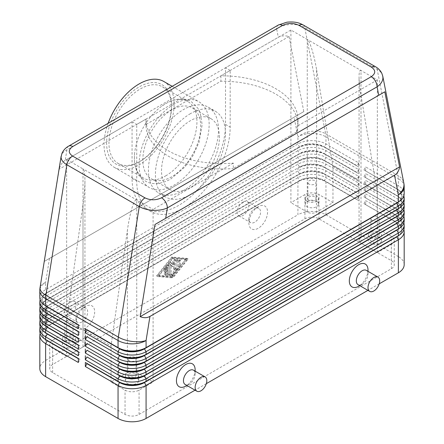 <?xml version="1.0" encoding="UTF-8"?>
<svg xmlns="http://www.w3.org/2000/svg" width="444" height="444" viewBox="0 0 444 444"><rect width="100%" height="100%" fill="white"/><g stroke="black" fill="none" stroke-linecap="round" stroke-linejoin="round"><path stroke-width="0.33" stroke-dasharray="2.22 1.67" d="M171.773 109.89A40.931 23.632 120 0 0 142.829 160.023A40.931 23.632 120 0 0 151.31 178.76A40.931 23.632 120 0 0 171.773 176.734A40.931 23.632 120 0 0 200.721 126.601A40.931 23.632 120 0 0 192.241 107.864A40.931 23.632 120 0 0 171.773 109.89M303.047 24.903L303.113 24.942A8.258 4.767 -60 0 1 304.717 27.445C300.81 25.264 296.131 24.281 290.687 24.498C285.237 24.82 280.553 26.263 276.634 28.821A8.258 4.767 60 0 1 278.344 25.042M68.626 146.12A8.258 4.767 -120 0 0 66.916 149.9C63.631 151.521 61.722 153.552 61.183 155.994M65.246 160.306C62.393 161.999 60.378 164.963 59.196 169.192L44.406 261.355L303.818 111.583L289.022 36.502C284.771 35.415 281.196 35.675 278.305 37.302L65.246 160.306L66.916 149.9L276.634 28.821L278.305 37.302M174.697 263.064L172.944 266.783L171.19 265.085L171.19 274.564A0.827 0.477 -60 0 1 170.829 275.397A0.827 0.477 -60 0 1 170.196 275.613A0.827 0.477 -60 0 1 170.024 275.236L170.024 263.73A0.827 0.477 -60 0 1 170.385 262.898A0.827 0.477 -60 0 1 171.018 262.676A0.827 0.477 -60 0 1 171.073 262.72L172.944 264.53L174.814 260.561A0.827 0.477 -60 0 1 175.691 259.979A0.827 0.477 -60 0 1 175.863 260.356L175.863 268.781A0.827 0.477 -60 0 1 175.502 269.613A0.827 0.477 -60 0 1 174.864 269.835A0.827 0.477 -60 0 1 174.697 269.458L174.697 263.064L173.526 262.387L173.526 268.781A0.827 0.477 120 0 0 173.698 269.158A0.827 0.477 120 0 0 174.337 268.936A0.827 0.477 120 0 0 174.697 268.109L174.697 259.685A0.827 0.477 120 0 0 174.525 259.307A0.827 0.477 120 0 0 173.643 259.89L171.773 263.853L169.908 262.043A0.827 0.477 120 0 0 169.852 262.004A0.827 0.477 120 0 0 169.214 262.226A0.827 0.477 120 0 0 168.853 263.053L168.853 274.564A0.827 0.477 120 0 0 169.025 274.941A0.827 0.477 120 0 0 169.663 274.719A0.827 0.477 120 0 0 170.024 273.887L170.024 264.413L171.773 266.111L173.526 262.387L174.697 263.064M39.821 331.457A19.825 11.444 180 0 1 45.627 323.365L297.924 177.705A19.825 11.444 180 0 1 311.938 174.353A19.825 11.444 180 0 1 325.952 177.705L358.658 196.587L357.026 199.417L324.32 180.536A17.51 10.107 0 0 0 311.938 177.578A17.51 10.107 0 0 0 299.556 180.536L47.264 326.196A17.51 10.107 0 0 0 42.136 333.344A17.51 10.107 0 0 0 47.242 340.476M45.055 339.205A17.51 10.107 180 0 1 42.136 333.616A17.51 10.107 180 0 1 47.264 326.468L297.924 181.751A19.825 11.444 0 0 1 311.938 178.399A19.825 11.444 0 0 1 325.952 181.751L325.952 214.796A19.825 11.444 0 0 0 311.938 211.444A19.825 11.444 0 0 0 297.924 214.796L297.924 181.751L299.556 180.808A17.51 10.107 180 0 1 311.938 177.844A17.51 10.107 180 0 1 324.32 180.808L358.658 200.633L324.32 180.808L325.952 177.705L325.952 175.008L324.32 174.065L358.658 193.889L325.952 175.008A19.825 11.444 0 0 0 311.938 171.656A19.825 11.444 0 0 0 297.924 175.008L299.556 174.065A17.51 10.107 180 0 1 311.938 171.101A17.51 10.107 180 0 1 324.32 174.065L324.32 173.793A17.51 10.107 0 0 0 311.938 170.835A17.51 10.107 0 0 0 299.556 173.793L47.264 319.452A17.51 10.107 0 0 0 42.136 326.601A17.51 10.107 0 0 0 47.242 333.733M45.055 332.462A17.51 10.107 180 0 1 42.136 326.873A17.51 10.107 180 0 1 47.264 319.724L297.924 175.008L297.924 177.705L299.556 180.808L45.627 327.411A19.825 11.444 0 0 0 40.138 333.477M45.627 327.411L45.627 360.456A19.825 11.444 0 0 0 39.821 368.548M39.821 297.741A19.825 11.444 180 0 1 45.627 289.643L297.924 143.984A19.825 11.444 180 0 1 311.938 140.631A19.825 11.444 180 0 1 325.952 143.984L358.658 162.87L358.658 166.916L324.32 147.086L358.658 166.916M39.821 324.714A19.825 11.444 180 0 1 45.627 316.622L297.924 170.962A19.825 11.444 180 0 1 311.938 167.61A19.825 11.444 180 0 1 325.952 170.962L358.658 189.843L358.658 193.889M39.821 317.971A19.825 11.444 180 0 1 45.627 309.879L297.924 164.219A19.825 11.444 180 0 1 311.938 160.867A19.825 11.444 180 0 1 325.952 164.219L358.658 183.1L358.658 187.146L325.952 168.265A19.825 11.444 0 0 0 311.938 164.913A19.825 11.444 0 0 0 297.924 168.265L297.924 170.962L299.556 174.065L45.627 320.668A19.825 11.444 0 0 0 40.138 326.734M358.658 183.1L357.026 185.931L324.32 167.049A17.51 10.107 0 0 0 311.938 164.086A17.51 10.107 0 0 0 299.556 167.049L47.264 312.709A17.51 10.107 0 0 0 42.136 319.858A17.51 10.107 0 0 0 47.242 326.989M45.055 325.713A17.51 10.107 180 0 1 42.136 320.13A17.51 10.107 180 0 1 47.264 312.981L45.627 313.925A19.825 11.444 0 0 0 40.138 319.991M47.264 312.981L45.627 313.925L47.264 312.981L45.627 309.879L45.627 307.181A19.825 11.444 0 0 0 40.138 313.248M39.821 311.227A19.825 11.444 180 0 1 45.627 303.135L297.924 157.476A19.825 11.444 180 0 1 311.938 154.124A19.825 11.444 180 0 1 325.952 157.476L358.658 176.357L358.658 180.403L325.952 161.522A19.825 11.444 0 0 0 311.938 158.169A19.825 11.444 0 0 0 297.924 161.522L297.924 164.219L299.556 167.321A17.51 10.107 180 0 1 311.938 164.358A17.51 10.107 180 0 1 324.32 167.321L358.658 187.146M358.658 189.843L357.026 192.674L324.32 173.793L325.952 170.962L325.952 168.265L324.32 167.321L325.952 164.219L325.952 161.522L324.32 160.573L358.658 180.403M358.658 176.357L357.026 179.187L324.32 160.306A17.51 10.107 0 0 0 311.938 157.343A17.51 10.107 0 0 0 299.556 160.306L47.264 305.966A17.51 10.107 0 0 0 42.136 313.114A17.51 10.107 0 0 0 47.242 320.246M45.055 318.97A17.51 10.107 180 0 1 42.136 313.381A17.51 10.107 180 0 1 47.264 306.238L299.556 160.573A17.51 10.107 180 0 1 311.938 157.614A17.51 10.107 180 0 1 324.32 160.573L325.952 157.476L325.952 154.778L324.32 153.829L358.658 173.66L325.952 154.778A19.825 11.444 0 0 0 311.938 151.426A19.825 11.444 0 0 0 297.924 154.778L299.556 153.829A17.51 10.107 180 0 1 311.938 150.871A17.51 10.107 180 0 1 324.32 153.829L324.32 153.563A17.51 10.107 0 0 0 311.938 150.599A17.51 10.107 0 0 0 299.556 153.563L47.264 299.223A17.51 10.107 0 0 0 42.136 306.371A17.51 10.107 0 0 0 47.242 313.503M45.055 312.226A17.51 10.107 180 0 1 42.136 306.638A17.51 10.107 180 0 1 47.264 299.489L297.924 154.778L297.924 157.476L299.556 160.306L297.924 161.522L45.627 307.181L47.264 306.238L45.627 303.135L45.627 300.438A19.825 11.444 0 0 0 40.138 306.504M39.821 304.484A19.825 11.444 180 0 1 45.627 296.392L297.924 150.727A19.825 11.444 180 0 1 311.938 147.38A19.825 11.444 180 0 1 325.952 150.727L358.658 169.614L358.658 173.66M45.627 300.438L299.556 153.829L297.924 150.727L297.924 148.03L299.556 147.086A17.51 10.107 180 0 1 311.938 144.128A17.51 10.107 180 0 1 324.32 147.086L324.32 146.82A17.51 10.107 0 0 0 311.938 143.856A17.51 10.107 0 0 0 299.556 146.82L47.264 292.479A17.51 10.107 0 0 0 42.136 299.628A17.51 10.107 0 0 0 47.242 306.76M358.658 169.614L357.026 172.444L324.32 153.563L325.952 150.727L325.952 148.03A19.825 11.444 0 0 0 311.938 144.683A19.825 11.444 0 0 0 297.924 148.03L45.627 293.689A19.825 11.444 0 0 0 45.627 293.695A19.825 11.444 0 0 0 40.138 299.761M45.055 305.483A17.51 10.107 180 0 1 42.136 299.894A17.51 10.107 180 0 1 47.264 292.746L299.556 147.086L297.924 143.984L297.924 136.857L294.05 117.222M47.264 299.489L45.627 296.392L45.627 293.689L47.264 292.746L45.627 289.643L45.627 282.517A19.825 8.924 9.1 0 0 40.071 287.468M403.862 229.631A19.825 11.444 0 0 0 398.373 223.56L364.03 203.735L396.736 222.344A17.51 10.107 180 0 1 401.864 229.493A17.51 10.107 180 0 1 396.758 236.63M365.667 204.678L365.667 200.633L398.373 219.514A19.825 11.444 180 0 1 404.179 227.606M398.945 235.353A17.51 10.107 0 0 0 401.864 229.764A17.51 10.107 0 0 0 396.736 222.616L364.03 203.735M403.862 222.888A19.825 11.444 0 0 0 398.373 216.816L364.03 196.992L396.736 215.601A17.51 10.107 180 0 1 401.864 222.749A17.51 10.107 180 0 1 396.758 229.887M365.667 197.935L365.667 193.889L398.373 212.77A19.825 11.444 180 0 1 404.179 220.862M398.945 228.61A17.51 10.107 0 0 0 401.864 223.021A17.51 10.107 0 0 0 396.736 215.873L364.03 196.992M403.862 216.139A19.825 11.444 0 0 0 398.373 210.073L364.03 190.248L396.736 208.858A17.51 10.107 180 0 1 401.864 216.006A17.51 10.107 180 0 1 396.758 223.143M364.03 189.977L365.667 187.146L398.373 206.027A19.825 11.444 180 0 1 404.179 214.119M398.945 221.867A17.51 10.107 0 0 0 401.864 216.278A17.51 10.107 0 0 0 396.736 209.13L364.03 190.248M403.862 209.396A19.825 11.444 0 0 0 398.373 203.33L364.03 183.505L396.736 202.114A17.51 10.107 180 0 1 401.864 209.263A17.51 10.107 180 0 1 396.758 216.4M364.03 183.233L365.667 180.403L398.373 199.284A19.825 11.444 180 0 1 404.179 207.376M398.945 215.124A17.51 10.107 0 0 0 401.864 209.535A17.51 10.107 0 0 0 396.736 202.386L364.03 183.505M403.862 202.653A19.825 11.444 0 0 0 398.373 196.587L364.03 176.762L396.736 195.371A17.51 10.107 180 0 1 401.864 202.519A17.51 10.107 180 0 1 396.758 209.651M364.03 176.49L365.667 173.66L398.373 192.541A19.825 11.444 180 0 1 404.179 200.633M398.945 208.38A17.51 10.107 0 0 0 401.864 202.791A17.51 10.107 0 0 0 396.736 195.643L364.03 176.762M403.862 195.909A19.825 11.444 0 0 0 398.373 189.843L364.03 170.019L396.736 188.628A17.51 10.107 180 0 1 401.864 195.776A17.51 10.107 180 0 1 396.758 202.908M364.03 169.747L365.667 166.916L398.373 185.797A19.825 11.444 180 0 1 404.179 193.889M398.945 201.637A17.51 10.107 0 0 0 401.864 196.048A17.51 10.107 0 0 0 396.736 188.9L364.03 170.019M360.994 237.723A6.61 3.813 0 0 0 359.057 240.42L359.057 76.668C359.091 81.596 359.734 87.851 360.994 95.416L360.994 237.723L377.345 228.283L391.364 236.375A9.912 5.722 180 0 1 393.645 238.428A9.912 5.722 180 0 1 394.266 240.42A9.912 5.722 180 0 1 391.364 244.466L377.345 252.558L318.947 218.842A9.912 5.722 0 0 0 304.928 218.842L66.656 356.41L66.656 320.263L83.006 204.662C84.266 195.588 84.909 187.54 84.943 180.514L84.943 344.267A6.61 3.813 0 0 0 83.006 341.569L83.006 168.936L153.086 209.396L153.086 382.034L139.072 390.126A9.912 5.722 180 0 1 125.053 390.126L111.039 382.034L127.389 372.594L127.389 230.286C128.693 221.24 130.247 213.719 132.062 207.72C133.877 201.953 135.431 199.362 136.735 199.955L136.735 372.594A6.61 3.813 180 0 1 138.672 375.291A6.61 3.813 180 0 1 134.593 378.815A6.61 3.813 180 0 1 127.389 377.988A6.61 3.813 180 0 1 125.452 375.291A6.61 3.813 180 0 1 129.531 371.767A6.61 3.813 180 0 1 136.735 372.594A6.61 3.813 0 0 0 132.062 371.473A6.61 3.813 0 0 0 127.389 372.594M83.006 204.662L83.006 346.964A6.61 3.813 0 0 0 84.943 344.267M377.345 252.558L377.345 79.92L360.994 70.479L307.265 39.461L307.265 212.099A6.61 3.813 0 0 0 311.938 213.214A6.61 3.813 0 0 0 316.611 212.099L316.611 69.791C315.307 62.199 313.753 55.422 311.938 49.462C310.123 43.656 308.569 40.321 307.265 39.461L290.914 30.02L225.502 67.782L225.502 124.431A66.073 38.145 -60 0 1 178.782 205.35A66.073 38.145 -60 0 1 145.749 208.625A66.073 38.145 -60 0 1 132.062 178.377L132.062 121.728L66.656 159.496L83.006 168.936C84.266 169.824 84.909 173.682 84.943 180.514M66.117 324.348A4.063 2.348 180 0 1 64.929 322.688A4.063 2.348 180 0 1 67.433 320.524A4.063 2.348 180 0 1 71.861 321.029A4.063 2.348 180 0 1 73.049 322.688A4.063 2.348 180 0 1 70.546 324.858A4.063 2.348 180 0 1 66.117 324.348M66.117 340.531A4.063 2.348 180 0 1 64.929 338.872A4.063 2.348 180 0 1 67.433 336.707A4.063 2.348 180 0 1 71.861 337.218A4.063 2.348 180 0 1 73.049 338.872A4.063 2.348 180 0 1 70.546 341.042A4.063 2.348 180 0 1 66.117 340.531M64.319 341.569A6.61 3.813 180 0 1 62.382 338.872A6.61 3.813 180 0 1 63.77 336.535A6.61 3.813 180 0 1 73.66 336.175A6.61 3.813 180 0 1 75.597 338.872A6.61 3.813 180 0 1 71.517 342.396A6.61 3.813 180 0 1 64.319 341.569M73.66 341.569A6.61 3.813 0 0 0 66.461 340.742A6.61 3.813 0 0 0 62.382 344.267A6.61 3.813 0 0 0 64.319 346.964A6.61 3.813 0 0 0 71.517 347.791A6.61 3.813 0 0 0 75.597 344.267A6.61 3.813 0 0 0 73.66 341.569M372.139 220.496A4.063 2.348 180 0 1 370.951 218.842A4.063 2.348 180 0 1 373.454 216.672A4.063 2.348 180 0 1 377.883 217.183A4.063 2.348 180 0 1 379.071 218.842A4.063 2.348 180 0 1 376.568 221.007A4.063 2.348 180 0 1 372.139 220.496M372.139 236.68A4.063 2.348 180 0 1 370.951 235.026A4.063 2.348 180 0 1 373.454 232.856A4.063 2.348 180 0 1 377.883 233.366A4.063 2.348 180 0 1 379.071 235.026A4.063 2.348 180 0 1 376.568 237.19A4.063 2.348 180 0 1 372.139 236.68M370.34 237.723A6.61 3.813 180 0 1 368.403 235.026A6.61 3.813 180 0 1 372.483 231.502A6.61 3.813 180 0 1 379.681 232.329A6.61 3.813 180 0 1 380.231 232.684A6.61 3.813 180 0 1 381.618 235.026A6.61 3.813 180 0 1 377.539 238.55A6.61 3.813 180 0 1 370.34 237.723M379.681 237.723A6.61 3.813 0 0 0 372.483 236.896A6.61 3.813 0 0 0 368.403 240.42A6.61 3.813 0 0 0 370.34 243.118A6.61 3.813 0 0 0 377.539 243.945A6.61 3.813 0 0 0 381.618 240.42A6.61 3.813 0 0 0 379.681 237.723M129.187 360.761A4.063 2.348 180 0 1 128 359.107A4.063 2.348 180 0 1 130.508 356.937A4.063 2.348 180 0 1 134.937 357.448A4.063 2.348 180 0 1 136.125 359.107A4.063 2.348 180 0 1 133.616 361.272A4.063 2.348 180 0 1 129.187 360.761M129.187 376.945A4.063 2.348 180 0 1 128 375.291A4.063 2.348 180 0 1 130.508 373.121A4.063 2.348 180 0 1 134.937 373.632A4.063 2.348 180 0 1 136.125 375.291A4.063 2.348 180 0 1 133.616 377.456A4.063 2.348 180 0 1 129.187 376.945M136.735 377.988A6.61 3.813 0 0 0 129.531 377.161A6.61 3.813 0 0 0 125.452 380.686A6.61 3.813 0 0 0 127.389 383.383A6.61 3.813 0 0 0 134.593 384.21A6.61 3.813 0 0 0 138.672 380.686A6.61 3.813 0 0 0 136.735 377.988M309.063 184.082A4.063 2.348 180 0 1 307.875 182.423A4.063 2.348 180 0 1 310.384 180.258A4.063 2.348 180 0 1 314.813 180.764A4.063 2.348 180 0 1 316 182.423A4.063 2.348 180 0 1 313.492 184.593A4.063 2.348 180 0 1 309.063 184.082M309.063 200.266A4.063 2.348 180 0 1 307.875 198.607A4.063 2.348 180 0 1 310.384 196.442A4.063 2.348 180 0 1 314.813 196.953A4.063 2.348 180 0 1 316 198.607A4.063 2.348 180 0 1 313.492 200.777A4.063 2.348 180 0 1 309.063 200.266M307.265 201.304A6.61 3.813 180 0 1 305.328 198.607A6.61 3.813 180 0 1 309.407 195.083A6.61 3.813 180 0 1 316.611 195.909A6.61 3.813 180 0 1 318.548 198.607A6.61 3.813 180 0 1 314.469 202.131A6.61 3.813 180 0 1 307.265 201.304M316.611 201.304A6.61 3.813 0 0 0 309.407 200.477A6.61 3.813 0 0 0 305.328 204.001A6.61 3.813 0 0 0 307.265 206.699A6.61 3.813 0 0 0 314.469 207.526A6.61 3.813 0 0 0 318.548 204.001A6.61 3.813 0 0 0 316.611 201.304M254.706 208.724L258.208 206.699A13.215 7.631 120 0 0 248.862 222.888A13.215 7.631 120 0 0 258.208 228.283A13.215 7.631 120 0 0 267.554 212.099A13.215 7.631 120 0 0 258.208 206.699L254.706 208.724A8.258 4.767 120 0 0 248.862 218.842A8.258 4.767 120 0 0 250.577 222.622A8.258 4.767 120 0 0 254.706 222.211A8.258 4.767 120 0 0 260.101 214.935A8.258 4.767 120 0 0 258.835 208.314A8.258 4.767 120 0 0 254.706 208.724M243.023 201.981A8.258 4.767 120 0 0 237.629 209.257A8.258 4.767 120 0 0 238.894 215.878A8.258 4.767 120 0 0 243.023 215.468A8.258 4.767 120 0 0 248.418 208.192A8.258 4.767 120 0 0 247.153 201.57A8.258 4.767 120 0 0 243.023 201.981M81.835 322.017A8.258 4.767 -60 0 1 77.706 322.427A8.258 4.767 -60 0 1 75.996 318.642A8.258 4.767 -60 0 1 81.835 308.53L81.835 308.53A8.258 4.767 -60 0 1 85.97 308.119A8.258 4.767 -60 0 1 87.235 314.735A8.258 4.767 -60 0 1 81.835 322.017M85.342 306.504L85.342 306.504A13.215 7.631 120 0 0 75.996 322.688A13.215 7.631 120 0 0 85.342 328.083A13.215 7.631 120 0 0 94.683 311.899A13.215 7.631 120 0 0 85.342 306.504L81.835 308.53M70.158 315.273A8.258 4.767 -60 0 1 66.028 315.678A8.258 4.767 -60 0 1 64.763 309.063A8.258 4.767 -60 0 1 70.158 301.787A8.258 4.767 -60 0 1 74.287 301.376A8.258 4.767 -60 0 1 75.552 307.992A8.258 4.767 -60 0 1 70.158 315.273M358.031 284.66A8.258 4.767 120 0 0 362.165 284.254L362.165 284.254A8.258 4.767 120 0 0 368.004 274.137A8.258 4.767 120 0 0 366.294 270.357M368.004 270.091A13.215 7.631 -60 0 1 358.658 286.275M193.423 370.157A8.258 4.767 -60 0 1 195.138 373.942A8.258 4.767 -60 0 1 189.294 384.054L189.294 384.054A8.258 4.767 -60 0 1 185.165 384.465M186.874 385.453L189.294 384.054L186.874 385.453M195.138 369.896A13.215 7.631 -60 0 1 185.792 386.08M297.141 131.624L297.141 126.229A75.985 43.867 0 0 0 297.985 119.708A75.985 43.867 0 0 0 220.884 75.841L230.175 70.479L230.175 127.128A66.073 38.145 -60 0 1 183.799 207.848A66.073 38.145 -60 0 1 183.455 208.047A66.073 38.145 -60 0 1 183.111 208.247A66.073 38.145 -60 0 1 150.416 211.322A66.073 38.145 -60 0 1 136.735 181.074L136.735 124.425L146.026 119.064A75.985 43.867 0 0 0 146.015 119.708A75.985 43.867 0 0 0 233.294 163.087L233.294 168.487L297.141 131.624A75.985 43.867 0 0 0 297.985 125.103A75.985 43.867 0 0 0 220.884 81.235L146.026 124.459A75.985 43.867 0 0 0 146.015 125.103A75.985 43.867 0 0 0 233.294 168.487M219.408 137.39A40.931 23.632 120 0 0 210.928 118.653A40.931 23.632 120 0 0 190.465 120.679A40.931 23.632 120 0 0 161.522 170.812A40.931 23.632 120 0 0 169.997 189.549A40.931 23.632 120 0 0 201.537 178.582A40.931 23.632 120 0 0 219.408 137.39M139.072 161.894L139.072 161.894A45.887 26.496 120 0 0 171.517 105.694A45.887 26.496 120 0 0 139.072 86.963A45.887 26.496 120 0 0 106.621 143.162A45.887 26.496 120 0 0 139.072 161.894L140.237 161.222A44.234 25.541 120 0 0 171.517 107.043A44.234 25.541 120 0 0 162.354 86.791A44.234 25.541 120 0 0 140.237 88.983A44.234 25.541 120 0 0 111.339 127.966A44.234 25.541 120 0 0 118.121 163.414A44.234 25.541 120 0 0 140.237 161.222M165.662 175.896A44.234 25.541 120 0 0 194.555 136.918A44.234 25.541 120 0 0 187.779 101.471A44.234 25.541 120 0 0 165.662 103.663A44.234 25.541 120 0 0 161.716 106.227A44.234 25.541 120 0 0 134.632 153.141A44.234 25.541 120 0 0 143.54 178.088A44.234 25.541 120 0 0 165.662 175.896M183.455 190.515A49.556 28.61 -60 0 1 158.68 192.968A49.556 28.61 -60 0 1 151.082 153.263A49.556 28.61 -60 0 1 183.455 109.59A49.556 28.61 -60 0 1 208.23 107.137A49.556 28.61 -60 0 1 215.828 146.847A49.556 28.61 -60 0 1 183.455 190.515M190.465 113.636A49.556 28.61 120 0 0 158.092 157.309A49.556 28.61 120 0 0 165.684 197.014A49.556 28.61 120 0 0 190.465 194.561A49.556 28.61 120 0 0 222.838 150.893A49.556 28.61 120 0 0 215.24 111.183A49.556 28.61 120 0 0 190.465 113.636M108.125 123.315A49.556 28.61 120 0 0 114.291 167.344A49.556 28.61 120 0 0 139.072 164.891A49.556 28.61 120 0 0 171.445 121.223A49.556 28.61 120 0 0 163.847 81.513M174.109 104.196A49.556 28.61 120 0 0 141.736 147.869A49.556 28.61 120 0 0 149.334 187.573A49.556 28.61 120 0 0 174.109 185.12A49.556 28.61 120 0 0 206.482 141.453A49.556 28.61 120 0 0 198.89 101.743A49.556 28.61 120 0 0 174.109 104.196M146.026 124.459L146.026 119.064M220.884 75.841L220.884 81.235M233.294 163.087L153.086 209.396M132.062 121.728L136.735 124.425M230.175 70.479L225.502 67.782M377.345 79.92L297.141 126.229M66.656 356.41L52.636 348.312A9.912 5.722 180 0 1 49.734 344.267A9.912 5.722 180 0 1 50.355 342.274A9.912 5.722 180 0 1 52.636 340.221L66.656 332.129L66.656 159.496M83.006 346.964L52.636 364.502A9.912 5.722 0 0 0 49.734 368.548A9.912 5.722 0 0 0 52.636 372.594L125.053 414.402A9.912 5.722 0 0 0 139.072 414.402L391.364 268.742A9.912 5.722 0 0 0 394.266 264.696A9.912 5.722 0 0 0 391.364 260.65L360.994 243.118L360.994 70.479C359.734 69.863 359.091 71.922 359.057 76.668M290.914 30.02L290.914 202.653L304.928 194.561A9.912 5.722 180 0 1 318.947 194.561L332.961 202.653L316.611 212.099M359.057 240.42A6.61 3.813 0 0 0 360.994 243.118M360.994 95.416L377.345 192.135L377.345 228.283M307.265 212.099L290.914 202.653M136.735 372.594L153.086 382.034M66.656 332.129L83.006 341.569M111.039 382.034L111.039 345.887L127.389 230.286M332.961 202.653L332.961 166.511L316.611 69.791M66.656 320.263L111.039 345.887M332.961 166.511L377.345 192.135M382.717 75.935C382.04 73.277 380.181 71.051 377.134 69.253L304.717 27.445L325.668 133.777A19.825 13.503 -11.1 0 0 311.738 131.33A19.825 13.503 -11.1 0 0 297.924 136.857A19.825 11.444 180 0 1 311.938 133.505A19.825 11.444 180 0 1 325.952 136.857L398.373 178.666L398.373 185.797L396.736 188.628L398.373 189.843L396.736 188.9L398.373 189.843L398.373 192.541L396.736 195.371L398.373 196.587L396.736 195.643L398.373 196.587L398.373 199.284L396.736 202.114L398.373 203.33L396.736 202.386L398.373 203.33L398.373 206.027L396.736 208.858L398.373 210.073L396.736 209.13L398.373 210.073L398.373 212.77L396.736 215.873L398.373 216.816L396.736 215.873M365.667 177.705L365.667 173.66M365.667 184.449L365.667 180.403M365.667 191.192L365.667 187.146M325.952 214.796L398.373 256.604L398.373 223.56L396.736 222.616L398.373 219.514L398.373 216.816M358.658 196.587L358.658 200.633M365.667 170.962L365.667 166.916M364.03 196.72L365.667 193.889M404.179 264.696A19.825 11.444 0 0 0 398.373 256.604M379.193 283.86L367.921 290.37M206.327 383.666L195.055 390.171M364.03 203.463L365.667 200.633M78.333 328.76L79.97 325.924L78.333 324.98M358.658 162.87L357.026 165.701L324.32 146.82L325.952 143.984L325.952 136.857A19.825 11.444 -60 0 0 325.885 135.27A19.825 11.444 -60 0 0 325.668 133.777L398.09 175.591L377.134 69.253A8.258 4.767 120 0 0 375.618 66.8M78.333 324.714L79.97 325.657L78.333 324.714M78.333 335.503L79.97 332.667L78.333 331.724M78.333 331.457L79.97 332.401L78.333 331.457M78.333 342.246L79.97 339.416L78.333 338.467M78.333 338.2L79.97 339.144L78.333 338.2M78.333 348.99L79.97 346.159L78.333 345.216M78.333 344.944L79.97 345.887L78.333 344.944M78.333 355.733L79.97 352.902L78.333 351.959M78.333 351.687L79.97 352.63L78.333 351.687M78.333 362.476L79.97 359.646L78.333 358.702M45.627 360.456L297.924 214.796M171.773 277.234L186.963 258.358L171.773 257.009L156.588 275.891L171.773 277.234L172.944 277.911L157.759 276.568L172.944 257.687L188.128 259.03L172.944 277.911M78.333 358.43L79.97 359.374L78.333 358.43M168.853 265.962L168.853 274.359A0.827 0.477 -60 0 1 167.982 275.447L165.645 275.241A0.827 0.477 -60 0 1 165.523 275.202A0.827 0.477 -60 0 1 165.473 274.342A0.827 0.477 -60 0 1 166.228 273.732L167.688 273.865L167.688 271.506L165.934 272.516A0.827 0.477 -60 0 1 165.523 272.561A0.827 0.477 -60 0 1 165.396 271.894A0.827 0.477 -60 0 1 165.934 271.167L167.688 270.157L167.688 267.804L166.228 269.619A0.827 0.477 -60 0 1 165.523 269.919A0.827 0.477 -60 0 1 165.645 268.787L167.982 265.884A0.827 0.477 -60 0 1 168.687 265.584A0.827 0.477 -60 0 1 168.853 265.962L167.688 265.284A0.827 0.477 120 0 0 167.516 264.907A0.827 0.477 120 0 0 166.811 265.207L164.474 268.109A0.827 0.477 120 0 0 164.352 269.242A0.827 0.477 120 0 0 165.057 268.942L166.517 267.127L166.517 269.486L164.768 270.496A0.827 0.477 120 0 0 164.23 271.223A0.827 0.477 120 0 0 164.352 271.883A0.827 0.477 120 0 0 164.768 271.845L166.517 270.834L166.517 273.188L165.057 273.06A0.827 0.477 120 0 0 164.302 273.671A0.827 0.477 120 0 0 164.352 274.525A0.827 0.477 120 0 0 164.474 274.564L166.811 274.769A0.827 0.477 120 0 0 167.688 273.682L167.688 265.284M166.517 273.188L167.688 273.865M166.517 270.834L167.688 271.506M166.517 269.486L167.688 270.157M166.517 267.127L167.688 267.804M180.536 266.084A0.827 0.477 -60 0 1 180.175 266.916A0.827 0.477 -60 0 1 179.537 267.138A0.827 0.477 -60 0 1 179.365 266.761L179.365 261.416A0.827 0.477 -60 0 1 179.726 260.589A0.827 0.477 -60 0 1 180.364 260.367A0.827 0.477 -60 0 1 180.536 260.745L180.536 266.084L179.365 265.412L179.365 260.067A0.827 0.477 120 0 0 179.198 259.69A0.827 0.477 120 0 0 178.56 259.912A0.827 0.477 120 0 0 178.199 260.745L178.199 266.084A0.827 0.477 120 0 0 178.371 266.461A0.827 0.477 120 0 0 179.004 266.239A0.827 0.477 120 0 0 179.365 265.412M186.957 259.707L172.944 277.128L158.924 275.891L172.944 258.464L186.957 259.707L185.792 259.03L171.773 276.457L172.944 277.128M171.773 276.457L157.759 275.213L158.924 275.891M157.759 275.213L171.773 257.792L172.944 258.464M171.773 257.792L185.792 259.03M186.963 258.358L188.128 259.03M156.588 275.891L157.759 276.568M171.773 257.009L172.944 257.687M178.199 268.959A0.827 0.477 -60 0 1 177.905 269.713L173.232 275.524A0.827 0.477 -60 0 1 172.533 275.824A0.827 0.477 -60 0 1 172.649 274.692L177.034 269.247L177.034 261.239A0.827 0.477 -60 0 1 177.389 260.406A0.827 0.477 -60 0 1 178.027 260.19A0.827 0.477 -60 0 1 178.199 260.567L178.199 268.959L177.034 268.287L177.034 259.89A0.827 0.477 120 0 0 176.862 259.512A0.827 0.477 120 0 0 176.224 259.734A0.827 0.477 120 0 0 175.863 260.567L175.863 268.57L171.484 274.015A0.827 0.477 120 0 0 171.362 275.147A0.827 0.477 120 0 0 172.067 274.847L176.74 269.042A0.827 0.477 120 0 0 177.034 268.287M175.863 268.57L177.034 269.247M171.773 266.111L172.944 266.783M170.024 264.413L171.19 265.085M171.773 263.853L172.944 264.53M303.818 111.583L44.406 261.355M289.022 36.502L59.196 169.192M404.179 186.758A19.825 11.444 180 0 0 398.373 178.666A19.825 11.444 120 0 0 398.301 177.078A19.825 11.444 120 0 0 398.09 175.591A19.825 13.503 -11.1 0 1 403.801 182.928M49.495 258.414L45.627 282.517A19.825 11.444 180 0 0 39.821 290.609M45.627 320.668L45.627 323.365L47.264 326.468M45.627 313.925L45.627 316.622L47.264 319.724M132.062 178.377L136.735 181.074M225.502 124.431L230.175 127.128M52.636 364.502L52.636 340.221M304.928 218.842L304.928 194.561M125.053 414.402L125.053 390.126M52.636 372.594L52.636 348.312M391.364 260.65L391.364 236.375M318.947 218.842L318.947 194.561M139.072 414.402L139.072 390.126M391.364 268.742L391.364 244.466M167.688 273.682L168.853 274.359M166.811 274.769L167.982 275.447M164.474 274.564L165.645 275.241M165.057 273.06L166.228 273.732M164.768 271.845L165.934 272.516M164.768 270.496L165.934 271.167M165.057 268.942L166.228 269.619M164.474 268.109L165.645 268.787M166.811 265.207L167.982 265.884M178.199 266.084L179.365 266.761M178.199 260.745L179.365 261.416M179.365 260.067L180.536 260.745M176.74 269.042L177.905 269.713M172.067 274.847L173.232 275.524M171.484 274.015L172.649 274.692M175.863 260.567L177.034 261.239M177.034 259.89L178.199 260.567M173.526 268.781L174.697 269.458M170.024 273.887L171.19 274.564M168.853 274.564L170.024 275.236M168.853 263.053L170.024 263.73M169.908 262.043L171.073 262.72M173.643 259.89L174.814 260.561M174.697 259.685L175.863 260.356M174.697 268.109L175.863 268.781M134.626 153.141C133.416 166.328 136.98 175.624 145.327 181.03C150.361 184.266 159.513 185.315 170.751 178.999L184.893 167.027L193.251 155.195L199.073 142.235L202.17 124.758L200.177 112.593L198.39 108.808L191.214 101.548C186.18 98.307 177.034 97.264 165.795 103.574L161.716 106.227M47.264 306.238L45.627 307.181M47.264 292.746L45.627 293.695M64.929 322.688L64.929 338.872M62.382 338.872L62.382 344.267M370.951 218.842L370.951 235.026M368.403 235.026L368.403 240.42M128 359.107L128 375.291M125.452 375.291L125.452 380.686M307.875 182.423L307.875 198.607M305.328 198.607L305.328 204.001M248.862 218.842L248.862 222.888M238.894 215.878L250.577 222.622M75.996 318.642L75.996 322.688M66.028 315.678L77.706 322.427M362.165 284.254L359.745 285.647M368.004 274.137L368.004 271.345M195.138 373.942L195.138 371.145M145.749 208.625L150.416 211.322M210.928 118.653L192.241 107.864M171.517 105.694L171.517 107.043M162.354 86.791L187.779 101.471M158.68 192.968L165.684 197.014M114.291 167.344L149.334 187.573M146.015 119.708L146.015 125.103M297.985 119.708L297.985 125.103M172.189 86.33L198.89 101.743M208.23 107.137L215.24 111.183M143.54 178.088L118.121 163.414M151.31 178.76L169.997 189.549M85.97 308.119L74.287 301.376M247.153 201.57L258.835 208.314M318.548 204.001L318.548 198.607M316 198.607L316 182.423M138.672 380.686L138.672 375.291M136.125 375.291L136.125 359.107M381.618 240.42L381.618 235.026M379.071 235.026L379.071 218.842M75.597 344.267L75.597 338.872M73.049 338.872L73.049 322.688M49.734 344.267L49.734 368.548M394.266 240.42L394.266 264.696M396.736 222.616L398.373 223.56M165.523 275.202L164.352 274.525M165.523 272.561L164.352 271.883M165.523 269.919L164.352 269.242M168.687 265.584L167.516 264.907M179.537 267.138L178.371 266.461M180.364 260.367L179.198 259.69M172.533 275.824L171.362 275.147M178.027 260.19L176.862 259.512M170.196 275.613L169.025 274.941M171.018 262.676L169.852 262.004M175.691 259.979L174.525 259.307M174.864 269.835L173.698 269.158"/><path stroke-width="0.67" d="M72.755 146.531L282.473 25.452A8.258 4.767 60 0 0 278.344 25.042L68.626 146.12C65.584 147.83 63.359 150.255 61.944 153.402L61.078 157.059C61.155 159.945 63.087 162.515 66.866 164.763A8.258 4.767 -60 0 1 68.898 159.718A8.258 4.767 -60 0 1 72.588 156.066C68.137 152.914 68.193 149.733 72.755 146.531A8.258 4.767 -120 0 0 68.626 146.12M165.695 218.298L384.804 91.803L399.594 166.883C399.045 170.746 397.347 173.526 394.505 175.219L149.95 316.411C147.064 318.026 143.806 318.109 140.182 316.655L154.978 224.492L165.695 218.298L167.366 207.897A8.258 4.767 -120 0 0 165.656 202.137A8.258 4.767 -120 0 0 161.527 197.78C155.972 200.416 150.466 200.449 145.005 197.88A8.258 4.767 120 0 0 141.314 201.532A8.258 4.767 120 0 0 139.283 206.577C143.19 208.763 147.869 210.012 153.313 210.312C158.763 210.523 163.448 209.718 167.366 207.897L377.084 86.819C380.88 84.182 382.828 81.163 382.922 77.75L382.717 75.935M282.473 25.452C288.028 22.816 293.534 22.783 298.995 25.352L371.412 67.161C375.863 70.319 375.807 73.493 371.245 76.701A8.258 4.767 60 0 1 375.374 81.063A8.258 4.767 60 0 1 377.084 86.819L378.754 95.294M47.242 340.476A17.51 10.107 0 0 0 47.264 340.493L45.627 339.549A19.825 11.444 180 0 1 39.821 331.457L39.821 328.76A19.825 11.444 0 0 0 45.627 336.852L78.333 355.733L78.333 351.687L45.627 332.806A19.825 11.444 180 0 1 39.821 324.714L39.821 322.017A19.825 11.444 0 0 0 45.627 330.108L78.333 348.99L78.333 344.944L45.627 326.063A19.825 11.444 180 0 1 39.821 317.971L39.821 315.273A19.825 11.444 0 0 0 45.627 323.365L78.333 342.246L78.333 338.2L45.627 319.319A19.825 11.444 180 0 1 39.821 311.227L39.821 308.53A19.825 11.444 0 0 0 45.627 316.622L78.333 335.503L78.333 331.457L45.627 312.576A19.825 11.444 180 0 1 39.821 304.484L39.821 301.787A19.825 11.444 0 0 0 45.627 309.879L78.333 328.76L78.333 324.714L45.627 305.833A19.825 11.444 180 0 1 39.821 297.741L39.821 290.609A19.825 11.444 180 0 0 45.627 298.701A19.825 11.444 -60 0 1 45.699 297.03A19.825 11.444 -60 0 1 45.91 295.299L66.866 164.763L139.283 206.577L118.332 337.107A19.825 8.924 9.1 0 0 132.262 341.453A19.825 8.924 9.1 0 0 146.076 340.509L149.95 316.411M40.138 333.477A19.825 11.444 0 0 0 39.821 335.503L39.821 368.548A19.825 11.444 0 0 0 45.627 376.64L45.627 343.595L78.333 362.476L78.333 358.43L45.627 339.549L45.627 336.852L47.264 334.021A17.51 10.107 180 0 1 45.055 332.462M47.242 333.733A17.51 10.107 0 0 0 47.264 333.749L45.627 332.806L45.627 330.108L47.264 327.272A17.51 10.107 180 0 1 45.055 325.713M40.138 326.734A19.825 11.444 0 0 0 39.821 328.76M47.242 326.989A17.51 10.107 0 0 0 47.264 327.006L45.627 326.063L45.627 323.365L47.264 320.529A17.51 10.107 180 0 1 45.055 318.97M40.138 319.991A19.825 11.444 0 0 0 39.821 322.017M47.242 320.246A17.51 10.107 0 0 0 47.264 320.263L45.627 319.319L45.627 316.622L47.264 313.786A17.51 10.107 180 0 1 45.055 312.226M40.138 313.248A19.825 11.444 0 0 0 39.821 315.273M47.242 313.503A17.51 10.107 0 0 0 47.264 313.519L45.627 312.576L45.627 309.879L47.264 307.043A17.51 10.107 180 0 1 45.055 305.483M40.138 306.504A19.825 11.444 0 0 0 39.821 308.53M47.242 306.76A17.51 10.107 0 0 0 47.264 306.776L45.627 305.833L45.627 298.701L118.049 340.509L118.049 347.641L85.342 328.76L118.049 347.641A19.825 11.444 180 0 0 132.062 350.993A19.825 11.444 180 0 0 146.076 347.641L146.076 340.509A19.825 11.444 180 0 1 132.062 343.861A19.825 11.444 180 0 1 118.049 340.509A19.825 11.444 120 0 1 118.115 338.839A19.825 11.444 120 0 1 118.332 337.107L45.91 295.299A19.825 8.924 9.1 0 1 40.021 288.2A19.825 8.924 9.1 0 1 40.071 287.468A19.825 19.825 0 0 0 39.821 290.609M40.138 299.761A19.825 11.444 0 0 0 39.821 301.787M396.758 236.63A17.51 10.107 180 0 1 396.736 236.641L144.444 382.301A17.51 10.107 180 0 1 132.062 385.264A17.51 10.107 180 0 1 119.68 382.301L85.342 362.476L85.342 366.522L118.049 385.403A19.825 11.444 0 0 0 132.062 388.755A19.825 11.444 0 0 0 146.076 385.403L398.373 239.743A19.825 11.444 0 0 0 404.179 231.651L404.179 264.696A19.825 11.444 0 0 1 398.373 272.788L379.193 283.86M85.342 366.522L86.974 363.692L119.68 382.573A17.51 10.107 0 0 0 132.062 385.531A17.51 10.107 0 0 0 144.444 382.573L146.076 381.357A19.825 11.444 180 0 1 132.062 384.709A19.825 11.444 180 0 1 118.049 381.357L85.342 362.476M398.945 228.61A17.51 10.107 0 0 1 396.736 230.17L144.444 375.829A17.51 10.107 0 0 1 132.062 378.788A17.51 10.107 0 0 1 119.68 375.829L86.974 356.948L85.342 359.779L118.049 378.66L118.049 381.357L119.68 382.301L118.049 385.403L118.049 418.448A19.825 11.444 0 0 0 132.062 421.8A19.825 11.444 0 0 0 146.076 418.448L146.076 385.403L144.444 382.573L396.736 236.913A17.51 10.107 0 0 0 398.945 235.353M146.076 354.384A19.825 11.444 180 0 1 132.062 357.736A19.825 11.444 180 0 1 118.049 354.384L119.68 355.328A17.51 10.107 180 0 0 132.062 358.291A17.51 10.107 180 0 0 144.444 355.328L146.076 354.384L146.076 351.687L398.373 206.027A19.825 11.444 0 0 0 404.179 197.935L404.179 200.633A19.825 11.444 180 0 1 398.373 208.724L146.076 354.384M396.758 202.908A17.51 10.107 180 0 1 396.736 202.925L144.444 348.856A17.51 10.107 0 0 1 132.062 351.815A17.51 10.107 0 0 1 119.68 348.856L86.974 329.97L85.342 332.806L118.049 351.687A19.825 11.444 0 0 0 132.062 355.039A19.825 11.444 0 0 0 146.076 351.687L144.444 348.856L396.736 203.197A17.51 10.107 0 0 0 398.945 201.637M146.076 361.127A19.825 11.444 180 0 1 132.062 364.48A19.825 11.444 180 0 1 118.049 361.127L119.68 362.071A17.51 10.107 180 0 0 132.062 365.035A17.51 10.107 180 0 0 144.444 362.071L146.076 361.127L146.076 358.43L398.373 212.77A19.825 11.444 0 0 0 404.179 204.678L404.179 207.376A19.825 11.444 180 0 1 398.373 215.468L146.076 361.127M396.758 209.651A17.51 10.107 180 0 1 396.736 209.668L144.444 355.6A17.51 10.107 0 0 1 132.062 358.558A17.51 10.107 0 0 1 119.68 355.6L86.974 336.719L85.342 339.549L118.049 358.43A19.825 11.444 0 0 0 132.062 361.782A19.825 11.444 0 0 0 146.076 358.43L144.444 355.6L396.736 209.94A17.51 10.107 0 0 0 398.945 208.38M146.076 367.871A19.825 11.444 180 0 1 132.062 371.223A19.825 11.444 180 0 1 118.049 367.871L119.68 368.814A17.51 10.107 180 0 0 132.062 371.778A17.51 10.107 180 0 0 144.444 368.814L146.076 367.871L146.076 365.173L398.373 219.514A19.825 11.444 0 0 0 404.179 211.422L404.179 214.119A19.825 11.444 180 0 1 398.373 222.211L146.076 367.871M396.758 216.4A17.51 10.107 180 0 1 396.736 216.411L144.444 362.343A17.51 10.107 0 0 1 132.062 365.301A17.51 10.107 0 0 1 119.68 362.343L86.974 343.462L85.342 346.292L118.049 365.173A19.825 11.444 0 0 0 132.062 368.526A19.825 11.444 0 0 0 146.076 365.173L144.444 362.343L396.736 216.683A17.51 10.107 0 0 0 398.945 215.124M146.076 374.614A19.825 11.444 180 0 1 132.062 377.966A19.825 11.444 180 0 1 118.049 374.614L119.68 375.557A17.51 10.107 180 0 0 132.062 378.521A17.51 10.107 180 0 0 144.444 375.557L146.076 374.614L146.076 371.917L398.373 226.257A19.825 11.444 0 0 0 404.179 218.165L404.179 220.862A19.825 11.444 180 0 1 398.373 228.954L146.076 374.614M396.758 223.143A17.51 10.107 180 0 1 396.736 223.154L144.444 369.086A17.51 10.107 0 0 1 132.062 372.044A17.51 10.107 0 0 1 119.68 369.086L86.974 350.205L85.342 353.036L118.049 371.917A19.825 11.444 0 0 0 132.062 375.269A19.825 11.444 0 0 0 146.076 371.917L144.444 369.086L396.736 223.426A17.51 10.107 0 0 0 398.945 221.867M119.68 375.557L118.049 378.66A19.825 11.444 0 0 0 132.062 382.012A19.825 11.444 0 0 0 146.076 378.66L398.373 233A19.825 11.444 0 0 0 404.179 224.908L404.179 227.606A19.825 11.444 180 0 1 398.373 235.697L146.076 381.357L146.076 378.66L144.444 375.829L398.373 228.954L398.373 226.257L396.736 223.426L398.373 222.211L398.373 219.514L396.736 216.683L398.373 215.468L398.373 212.77L396.736 209.94L398.373 208.724L398.373 206.027L396.736 202.925L398.373 201.981L144.444 348.584A17.51 10.107 180 0 1 132.062 351.543A17.51 10.107 180 0 1 119.68 348.584L118.049 347.641M394.505 175.219L398.373 194.849A19.825 11.444 180 0 0 404.179 186.758L404.179 193.889A19.825 11.444 180 0 1 398.373 201.981L398.373 194.849A19.825 13.503 -11.1 0 0 403.979 184.582A19.825 13.503 -11.1 0 0 403.801 182.928L382.778 76.229L381.84 73.371C380.436 70.541 378.338 68.332 375.53 66.75A8.258 4.767 120 0 0 375.102 66.55A8.258 4.767 120 0 0 371.412 67.161M377.972 277.1L366.294 270.357A8.258 4.767 120 0 0 362.165 270.762A8.258 4.767 120 0 0 356.765 278.044A8.258 4.767 120 0 0 358.031 284.66L369.713 291.403A8.258 4.767 120 0 0 373.842 290.998A8.258 4.767 120 0 0 379.237 283.716A8.258 4.767 120 0 0 377.972 277.1A8.258 4.767 120 0 0 373.842 277.506A8.258 4.767 120 0 0 368.448 284.787A8.258 4.767 120 0 0 369.713 291.403M359.745 285.647L358.658 286.275A13.215 7.631 -60 0 1 349.317 280.88A13.215 7.631 -60 0 1 358.658 264.696A13.215 7.631 -60 0 1 368.004 270.091L368.004 271.345M196.847 391.208L185.165 384.465A8.258 4.767 -60 0 1 183.899 377.85A8.258 4.767 -60 0 1 189.294 370.568A8.258 4.767 -60 0 1 193.423 370.157L205.106 376.901A8.258 4.767 -60 0 1 206.371 383.522A8.258 4.767 -60 0 1 200.977 390.798A8.258 4.767 -60 0 1 196.847 391.208A8.258 4.767 -60 0 1 195.582 384.593A8.258 4.767 -60 0 1 200.977 377.311A8.258 4.767 -60 0 1 205.106 376.901M185.792 386.08L186.874 385.453L185.792 386.08A13.215 7.631 -60 0 1 176.446 380.686A13.215 7.631 -60 0 1 185.792 364.502A13.215 7.631 -60 0 1 195.138 369.896L195.138 371.145M172.189 86.33L163.847 81.513A49.556 28.61 120 0 0 139.072 83.966A49.556 28.61 120 0 0 108.125 123.315M404.179 197.935A19.825 11.444 0 0 0 403.862 195.909M396.736 202.925L398.373 201.981L396.736 202.925M404.179 204.678A19.825 11.444 0 0 0 403.862 202.653M396.736 209.668L398.373 208.724L396.736 209.668M404.179 211.422A19.825 11.444 0 0 0 403.862 209.396M396.736 216.411L398.373 215.468L396.736 216.411M404.179 218.165A19.825 11.444 0 0 0 403.862 216.139M396.736 223.154L398.373 222.211L396.736 223.154M404.179 224.908A19.825 11.444 0 0 0 403.862 222.888M396.758 229.887A17.51 10.107 180 0 1 396.736 229.898L398.373 228.954L396.736 229.898L398.373 233L398.373 235.697L396.736 236.641L398.373 235.697L396.736 236.641L398.373 239.743L398.373 272.788M85.342 328.76L85.342 332.806M85.342 335.503L85.342 339.549M85.342 342.246L85.342 346.292M85.342 348.99L85.342 353.036M85.342 355.733L85.342 359.779M118.049 418.448L45.627 376.64M404.179 231.651A19.825 11.444 0 0 0 403.862 229.631M367.921 290.37L206.327 383.666M195.055 390.171L146.076 418.448M78.333 324.98L47.264 307.043L78.333 324.714M78.333 331.724L47.264 313.786L78.333 331.457M78.333 338.467L47.264 320.529L78.333 338.2M78.333 345.216L47.264 327.272L78.333 344.944M78.333 351.959L47.264 334.021L78.333 351.687M39.821 335.503A19.825 11.444 0 0 0 45.627 343.595L47.264 340.764A17.51 10.107 180 0 1 45.055 339.205M78.333 358.702L47.264 340.764L78.333 358.43M399.594 166.883L140.182 316.655M384.804 91.803L154.978 224.492M298.995 25.352A8.258 4.767 -60 0 1 302.686 24.742A8.258 4.767 -60 0 1 303.113 24.936A8.258 4.767 -60 0 1 303.124 24.942L375.541 66.755A8.258 4.767 120 0 0 375.53 66.75M119.68 368.814L118.049 371.917L118.049 374.614M119.68 362.071L118.049 365.173L118.049 367.871M119.68 355.328L118.049 358.43L118.049 361.127M119.68 348.584L118.049 351.687L118.049 354.384M119.68 382.301L118.049 381.357M145.005 197.88L72.588 156.066M371.245 76.701L161.527 197.78M61.144 156.199L40.071 287.468M47.264 340.493L45.627 339.549M47.264 333.749L45.627 332.806M47.264 327.006L45.627 326.063M47.264 320.263L45.627 319.319M47.264 313.519L45.627 312.576M47.264 306.776L45.627 305.833M278.344 25.042L286.857 22.2C296.559 21.234 300.582 23.649 303.113 24.942M404.179 186.758A19.825 19.825 0 0 0 403.801 182.928"/></g></svg>
